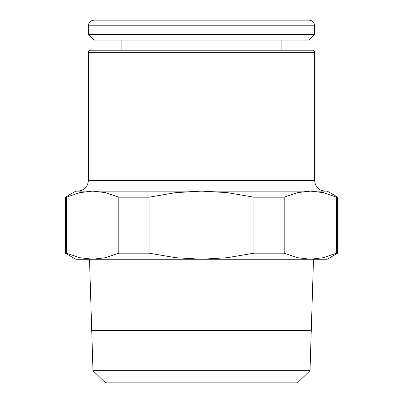 <?xml version="1.0" encoding="UTF-8"?>
<svg xmlns="http://www.w3.org/2000/svg" width="403" height="403" viewBox="0 0 403 403"><rect width="100%" height="100%" fill="white"/><g stroke="black" fill="none" stroke-linecap="round" stroke-linejoin="round"><path stroke-width="0.6" d="M311.267 330.44L313.494 259.225L310.375 259.225L327.221 259.225L337.694 253.18L337.694 197.178L327.221 191.128L310.375 191.128L325.145 191.128C318.768 190.508 315.267 187.007 314.647 180.63L314.647 52.335C314.531 51.06 313.826 50.355 312.532 50.219L90.468 50.219C89.174 50.355 88.469 51.06 88.353 52.335L314.647 52.335M311.267 330.465L261.985 330.465M141.015 330.465L311.267 330.415M88.353 52.335L88.353 180.63C87.733 187.007 84.232 190.508 77.855 191.128L92.625 191.128L75.779 191.128L65.306 197.178L65.306 253.18L75.779 259.225L92.625 259.225L89.506 259.225L91.733 330.44M297.459 382.85L310.013 370.674L311.267 330.52L91.733 330.52L92.987 370.674L105.541 382.85L297.459 382.85M88.353 25.807C88.69 22.372 90.574 20.488 94.01 20.15L308.99 20.15C312.426 20.488 314.31 22.372 314.647 25.807L314.647 34.396L308.99 40.053L94.01 40.053L88.353 34.396L88.353 25.807L314.647 25.807M88.353 34.396L314.647 34.396M121.877 50.219L121.877 40.053M281.123 40.053L281.123 50.219M201.5 191.128L92.625 191.128L105.5 192.634L118.814 197.178L149.115 197.178L175.743 192.634L201.5 191.128L227.257 192.634L253.885 197.178L284.186 197.178L297.5 192.634L310.375 191.128L201.5 191.128M201.5 259.225L310.375 259.225L297.5 257.719L284.186 253.18L253.885 253.18L227.257 257.719L201.5 259.225L175.743 257.719L149.115 253.18L118.814 253.18L105.5 257.719L92.625 259.225L201.5 259.225M92.625 259.225L79.744 257.719L66.435 253.18L65.306 253.18M337.694 253.18L336.565 253.18L323.256 257.719L310.375 259.225M65.306 197.178L66.435 197.178L79.744 192.634L92.625 191.128M310.375 191.128L323.256 192.634L336.565 197.178L337.694 197.178M66.435 253.18L66.435 197.178M336.565 197.178L336.565 253.18M284.186 253.18L284.186 197.178M253.885 197.178L253.885 253.18M149.115 253.18L149.115 197.178M118.814 197.178L118.814 253.18M92.987 370.674L310.013 370.674M88.353 180.63L314.647 180.63"/></g></svg>
